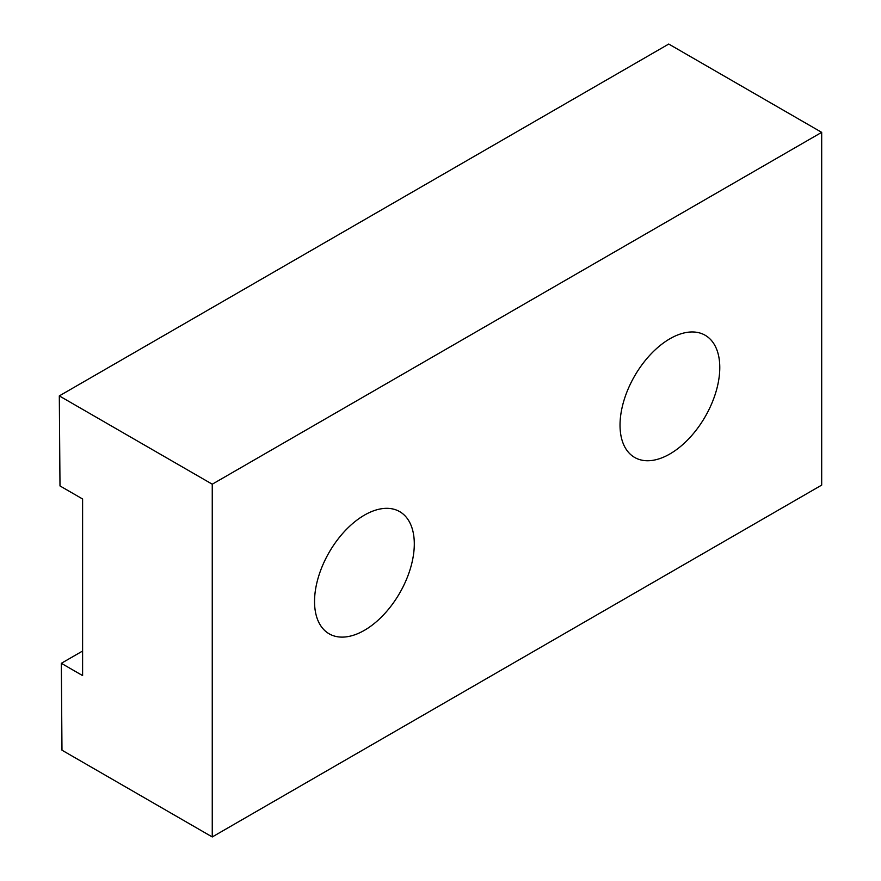 <?xml version="1.0" encoding="UTF-8"?>
<svg xmlns="http://www.w3.org/2000/svg" width="881" height="881" viewBox="0 0 881 881"><rect width="100%" height="100%" fill="white"/><g stroke="black" fill="none" stroke-linecap="round" stroke-linejoin="round"><path stroke-width="1.32" d="M669.912 453.946A70.546 40.724 120 0 0 715.989 391.781A70.546 40.724 120 0 0 705.174 335.265A70.546 40.724 120 0 0 669.912 338.756A70.546 40.724 120 0 0 623.825 400.91A70.546 40.724 120 0 0 634.639 457.437A70.546 40.724 120 0 0 669.912 453.946M364.415 630.322A70.546 40.724 120 0 0 410.502 568.157A70.546 40.724 120 0 0 399.688 511.63A70.546 40.724 120 0 0 364.415 515.132A70.546 40.724 120 0 0 318.338 577.286A70.546 40.724 120 0 0 329.153 633.813A70.546 40.724 120 0 0 364.415 630.322M821.687 132.348L668.745 44.05L59.313 395.899L212.255 484.198L821.687 132.348L821.687 485.101L212.255 836.95L212.255 484.198M212.255 836.95L61.978 750.194L61.329 663.305L82.605 675.595L82.605 498.987L59.996 485.938L59.313 395.899M82.605 651.026L61.329 663.305"/></g></svg>
